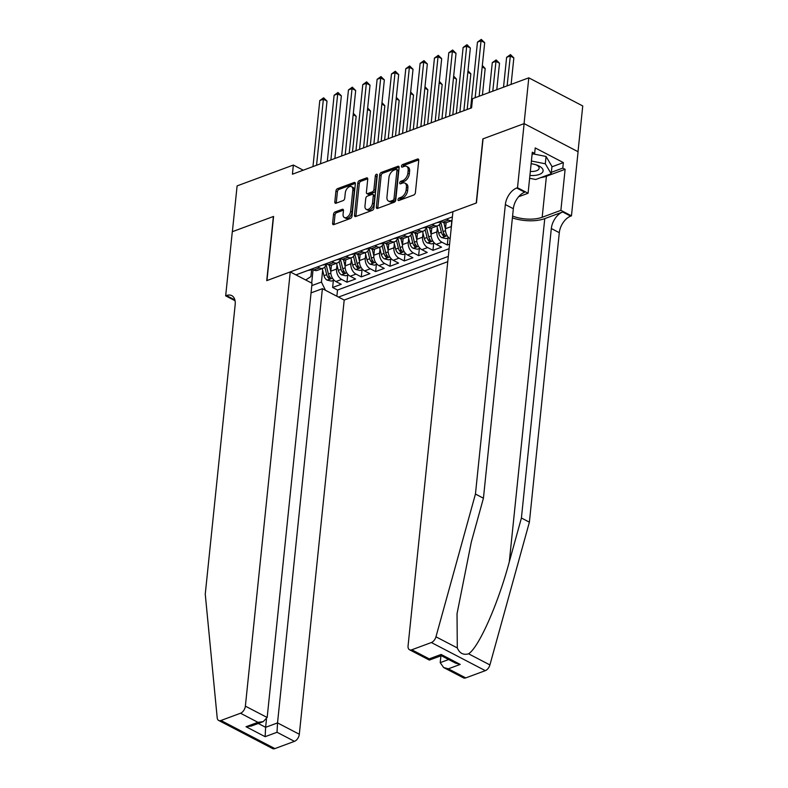 <?xml version="1.0" encoding="UTF-8"?>
<svg xmlns="http://www.w3.org/2000/svg" width="788" height="788" viewBox="0 0 788 788"><rect width="100%" height="100%" fill="white"/><g stroke="black" fill="none" stroke-linecap="round" stroke-linejoin="round"><path stroke-width="1.18" d="M397.999 199.64A1.409 0.847 -62.5 0 0 398.334 200.526A1.409 0.847 -62.5 0 0 398.856 200.526L413.808 194.991A2.019 1.212 -62.5 0 0 415.394 192.676L418.743 160.299A2.019 1.212 -62.5 0 0 418.27 159.038A2.019 1.212 -62.5 0 0 417.522 159.028L402.579 164.564A1.409 0.847 -62.5 0 0 401.456 166.189A1.409 0.847 -62.5 0 0 401.791 167.076A1.409 0.847 -62.5 0 0 402.313 167.086L404.244 166.367A6.452 3.861 -62.5 0 1 406.638 166.396A6.452 3.861 -62.5 0 1 408.154 170.454L407.879 173.153A6.452 3.861 -62.5 0 1 402.776 180.57L400.846 181.289A1.409 0.847 -62.5 0 0 399.733 182.914A1.409 0.847 -62.5 0 0 400.068 183.801A1.409 0.847 -62.5 0 0 400.59 183.811L402.52 183.092A6.452 3.861 -62.5 0 1 404.904 183.121A6.452 3.861 -62.5 0 1 406.431 187.18L406.145 189.878A6.452 3.861 -62.5 0 1 401.053 197.296L399.122 198.015A1.409 0.847 -62.5 0 0 397.999 199.64M335.136 211.942A2.019 1.212 -62.5 0 0 333.541 214.267L332.605 223.349A2.019 1.212 -62.5 0 0 333.078 224.61A2.019 1.212 -62.5 0 0 333.826 224.619L350.424 218.473A2.019 1.212 -62.5 0 0 352.019 216.148L355.358 183.781A2.019 1.212 -62.5 0 0 354.886 182.52A2.019 1.212 -62.5 0 0 354.137 182.501L337.54 188.657A2.019 1.212 -62.5 0 0 335.944 190.972L334.811 201.945A2.019 1.212 -62.5 0 0 335.284 203.215A2.019 1.212 -62.5 0 0 336.033 203.225L343.135 200.585A2.019 1.212 -62.5 0 0 344.73 198.271L345.292 192.833A5.388 3.231 -62.5 0 1 347.715 187.859A5.388 3.231 -62.5 0 1 351.546 186.657A5.388 3.231 -62.5 0 1 352.817 190.046L350.621 211.351A5.388 3.231 -62.5 0 1 348.197 216.326A5.388 3.231 -62.5 0 1 344.366 217.527A5.388 3.231 -62.5 0 1 343.095 214.139L343.46 210.593A2.019 1.212 -62.5 0 0 342.987 209.322A2.019 1.212 -62.5 0 0 342.238 209.312L335.136 211.942L336.594 212.701A2.019 1.212 -62.5 0 0 334.999 215.026L334.063 224.107A2.019 1.212 -62.5 0 0 334.053 224.531M273.584 216.424L232.371 231.692L237.109 185.889L293.363 165.047L292.417 174.207L471.588 107.838L472.534 98.677L528.797 77.835L524.059 123.637L482.857 138.905L476.228 203.028L266.955 280.548L273.584 216.424M376.359 207.136A2.019 1.212 -62.5 0 0 376.831 208.406A2.019 1.212 -62.5 0 0 377.58 208.416L394.177 202.26A2.019 1.212 -62.5 0 0 395.773 199.945L399.122 167.578A2.019 1.212 -62.5 0 0 398.639 166.307A2.019 1.212 -62.5 0 0 397.901 166.298L381.293 172.444A2.019 1.212 -62.5 0 0 379.698 174.769L376.359 207.136L377.816 207.894A2.019 1.212 -62.5 0 0 377.816 208.327M372.3 210.366L355.703 216.523A2.019 1.212 -62.5 0 1 354.955 216.503A2.019 1.212 -62.5 0 1 354.482 215.242L357.821 182.865A2.019 1.212 -62.5 0 1 359.417 180.55L366.519 177.921A2.019 1.212 -62.5 0 1 367.267 177.93A2.019 1.212 -62.5 0 1 367.74 179.191L366.39 192.321A2.019 1.212 -62.5 0 0 366.863 193.592A2.019 1.212 -62.5 0 0 367.612 193.602L372.32 191.858A2.019 1.212 -62.5 0 0 373.916 189.534L375.324 175.872A1.409 0.847 -62.5 0 1 375.955 174.572A1.409 0.847 -62.5 0 1 376.959 174.256A1.409 0.847 -62.5 0 1 377.294 175.143L373.896 208.052A2.019 1.212 -62.5 0 1 372.3 210.366M333.363 280.39L332.625 287.502L341.234 284.31L335.905 281.543L341.637 279.415A8.215 5.486 -110.3 0 1 336.565 269.053L336.988 264.945M347.695 275.081L346.966 282.193L355.565 279.001L350.236 276.233L355.979 274.106A8.215 5.486 -110.3 0 1 350.896 263.734L351.32 259.636M362.027 269.772L361.298 276.884L369.897 273.692L364.578 270.924L370.311 268.797A8.215 5.486 -110.3 0 1 365.228 258.425L365.662 254.327M376.369 264.463L375.63 271.574L384.229 268.383L378.91 265.615L384.642 263.488A8.215 5.486 -110.3 0 1 379.57 253.115L379.993 249.018M390.7 259.154L389.961 266.265L398.561 263.074L393.242 260.306L398.974 258.178A8.215 5.486 -110.3 0 1 393.901 247.806L394.325 243.709M405.032 253.844L404.293 260.956L412.892 257.765L407.573 254.997L413.306 252.869A8.215 5.486 -110.3 0 1 408.233 242.497L408.657 238.4M419.364 248.535L418.625 255.637L427.234 252.456L421.905 249.678L427.638 247.56A8.215 5.486 -110.3 0 1 422.565 237.188L422.989 233.09M433.695 243.216L432.967 250.328L441.566 247.146L436.237 244.369L441.979 242.251A8.215 5.486 -110.3 0 1 436.897 231.879L437.32 227.781M448.027 237.907L447.298 245.019L449.574 244.181M335.905 281.543A8.215 5.486 69.7 0 1 330.832 271.171L331.452 265.132M350.236 276.233A8.215 5.486 69.7 0 1 345.164 265.861L345.794 259.823M364.578 270.924A8.215 5.486 69.7 0 1 359.495 260.552L360.126 254.514M378.91 265.615A8.215 5.486 69.7 0 1 373.837 255.243L374.458 249.205M393.242 260.306A8.215 5.486 69.7 0 1 388.169 249.934L388.789 243.896M407.573 254.997A8.215 5.486 69.7 0 1 402.501 244.625L403.121 238.587M421.905 249.678A8.215 5.486 69.7 0 1 416.832 239.316L417.453 233.278M436.237 244.369A8.215 5.486 69.7 0 1 431.164 234.006L431.794 227.959M451.209 228.303A8.215 5.486 -110.3 0 1 451.238 226.57L451.662 222.472M450.125 238.803A8.215 5.486 69.7 0 1 445.496 228.697L446.126 222.649M311.053 292.88L322.4 288.684L344.198 300.041L447.761 261.675M338.505 297.076L448.313 256.405M452.391 216.927L295.933 274.884M311.841 268.994L313.742 269.989A8.215 5.486 69.7 0 0 317.357 270.363L323.09 268.235A8.215 5.486 -110.3 0 1 319.475 267.871L317.574 266.876M326.173 263.684L328.074 264.679A8.215 5.486 69.7 0 0 331.689 265.054L337.422 262.926A8.215 5.486 -110.3 0 1 333.816 262.552L331.906 261.567M340.505 258.375L342.416 259.37A8.215 5.486 69.7 0 0 346.021 259.744L351.753 257.617A8.215 5.486 -110.3 0 1 348.148 257.243L346.237 256.258M354.836 253.066L356.747 254.061A8.215 5.486 69.7 0 0 360.352 254.435L366.085 252.308A8.215 5.486 -110.3 0 1 362.48 251.933L360.569 250.939M369.168 247.757L371.079 248.752A8.215 5.486 69.7 0 0 374.694 249.126L380.427 246.999A8.215 5.486 -110.3 0 1 376.812 246.624L374.911 245.629M383.51 242.448L385.411 243.443A8.215 5.486 69.7 0 0 389.026 243.817L394.758 241.689A8.215 5.486 -110.3 0 1 391.144 241.315L389.242 240.32M397.841 237.139L399.743 238.134A8.215 5.486 69.7 0 0 403.358 238.508L409.09 236.38A8.215 5.486 -110.3 0 1 405.475 236.006L403.574 235.011M412.173 231.83L414.084 232.824A8.215 5.486 69.7 0 0 417.689 233.199L423.422 231.071A8.215 5.486 -110.3 0 1 419.817 230.697L417.906 229.702M426.505 226.52L428.416 227.515A8.215 5.486 69.7 0 0 432.021 227.89L437.754 225.762A8.215 5.486 -110.3 0 1 434.149 225.388L432.238 224.393M440.837 221.211L442.748 222.206A8.215 5.486 69.7 0 0 446.353 222.58L452.026 220.473A8.215 5.486 -110.3 0 1 448.48 220.079L446.569 219.084M447.298 245.019L441.979 242.251M432.967 250.328L427.638 247.56M418.625 255.637L413.306 252.869M404.293 260.956L398.974 258.178M389.961 266.265L384.642 263.488M375.63 271.574L370.311 268.797M361.298 276.884L355.979 274.106M346.966 282.193L341.637 279.415M332.625 287.502L337.51 290.043L449.101 248.703M313.072 269.634L311.684 283.089M311.802 285.62L321.435 282.055L322.656 270.254M578.018 151.7L582.746 105.956L528.797 77.835M303.252 170.198L293.363 165.047M311.674 269.466L310.935 276.578L305.714 279.986M439.487 224.472L441.379 232.194A5.437 3.635 69.7 0 0 443.408 235.829L443.683 233.189A2.768 1.852 -110.3 0 1 443.181 232.007L440.65 221.694A8.215 5.486 -110.3 0 1 437.754 225.762M425.156 229.781L427.047 237.503A5.437 3.635 69.7 0 0 429.076 241.138L429.352 238.508A2.768 1.852 -110.3 0 1 428.849 237.316L426.318 227.003A8.215 5.486 -110.3 0 1 423.422 231.071M410.814 235.1L412.715 242.812A5.437 3.635 69.7 0 0 414.744 246.447L415.02 243.817A2.768 1.852 -110.3 0 1 414.518 242.625L411.986 232.322A8.215 5.486 -110.3 0 1 409.09 236.38M396.482 240.409L398.373 248.121A5.437 3.635 69.7 0 0 400.412 251.756L400.688 249.126A2.768 1.852 -110.3 0 1 400.186 247.934L397.654 237.631A8.215 5.486 -110.3 0 1 394.758 241.689M382.15 245.718L384.042 253.431A5.437 3.635 69.7 0 0 386.081 257.065L386.347 254.435A2.768 1.852 -110.3 0 1 385.844 253.244L383.323 242.94A8.215 5.486 -110.3 0 1 380.427 246.999M368.991 248.24A8.215 5.486 -110.3 0 1 366.085 252.308M353.487 256.336L355.378 264.049A5.437 3.635 69.7 0 0 357.407 267.684L357.683 265.054A2.768 1.852 -110.3 0 1 357.181 263.862L354.649 253.559A8.215 5.486 -110.3 0 1 351.753 257.617M339.155 261.646L341.046 269.358A5.437 3.635 69.7 0 0 343.076 272.993C344.74 273.672 345.311 273.456 344.799 272.362A5.437 3.635 -110.3 0 1 342.76 268.718L340.337 258.848A8.215 5.486 -110.3 0 1 337.422 262.926M324.814 266.955L326.715 274.667A5.437 3.635 69.7 0 0 328.744 278.312C330.408 278.982 330.98 278.765 330.467 277.671A5.437 3.635 -110.3 0 1 328.429 274.027L326.005 264.157A8.215 5.486 -110.3 0 1 323.09 268.235M321.435 282.055L325.464 290.279M337.51 290.043L336.87 296.229M399.477 200.3A1.409 0.847 -62.5 0 1 400.58 198.773L402.51 198.054A6.452 3.861 -62.5 0 0 407.603 190.637L406.145 189.878M404.904 183.121L406.362 183.89A6.452 3.861 -62.5 0 1 407.889 187.938L407.603 190.637M406.638 166.396L408.095 167.164A6.452 3.861 -62.5 0 1 409.612 171.213L409.336 173.912A6.452 3.861 -62.5 0 1 404.234 181.329L402.304 182.048A1.409 0.847 -62.5 0 0 401.2 183.574M418.743 159.875L404.037 165.322A1.409 0.847 -62.5 0 0 402.934 166.849M399.122 167.145L382.751 173.202A2.019 1.212 -62.5 0 0 381.156 175.527L377.816 207.894M392.897 200.319A1.409 0.847 -62.5 0 0 394.01 198.694L396.945 170.277A1.409 0.847 -62.5 0 0 396.61 169.39A1.409 0.847 -62.5 0 0 396.088 169.39L394.049 170.139A6.452 3.861 -62.5 0 0 388.947 177.566L386.947 196.99A6.452 3.861 -62.5 0 0 388.464 201.038A6.452 3.861 -62.5 0 0 390.848 201.078L392.897 200.319L394.355 201.078A1.409 0.847 -62.5 0 0 395.468 199.453L394.01 198.694M396.61 169.39L398.068 170.159A1.409 0.847 -62.5 0 1 398.403 171.045L395.468 199.453M388.464 201.038L389.922 201.797A6.452 3.861 -62.5 0 0 392.306 201.836L390.848 201.078M394.355 201.078L392.306 201.836M367.75 178.768L360.874 181.309A2.019 1.212 -62.5 0 0 359.279 183.634L355.94 216.001A2.019 1.212 -62.5 0 0 355.94 216.434M366.863 193.592L368.321 194.35A2.019 1.212 -62.5 0 0 369.07 194.36L373.778 192.617A2.019 1.212 -62.5 0 0 375.374 190.292L376.782 176.63L375.324 175.872M377.255 175.507A1.409 0.847 -62.5 0 0 376.782 176.63M364.982 205.944A5.388 3.231 -62.5 0 0 366.253 209.332A5.388 3.231 -62.5 0 0 370.084 208.131A5.388 3.231 -62.5 0 0 372.507 203.156L373.285 195.651A2.019 1.212 -62.5 0 0 372.803 194.38A2.019 1.212 -62.5 0 0 372.064 194.37L367.346 196.123A2.019 1.212 -62.5 0 0 365.75 198.438L364.982 205.944M366.253 209.332L367.71 210.091A5.388 3.231 -62.5 0 0 371.542 208.889A5.388 3.231 -62.5 0 0 373.965 203.915L372.507 203.156M372.803 194.38L374.261 195.148A2.019 1.212 -62.5 0 1 374.743 196.409L373.965 203.915M343.46 210.16L336.594 212.701M344.366 217.527L345.824 218.286A5.388 3.231 -62.5 0 0 349.655 217.084A5.388 3.231 -62.5 0 0 352.078 212.11L350.621 211.351M351.546 186.657L353.004 187.416A5.388 3.231 -62.5 0 1 354.275 190.804L352.078 212.11M355.368 183.348L338.998 189.416A2.019 1.212 -62.5 0 0 337.402 191.73L336.269 202.703A2.019 1.212 -62.5 0 0 336.269 203.137M511.107 84.385L513.845 57.908L510.2 56.007L506.615 57.337L503.532 87.192M507.117 85.862L510.466 54.599L513.845 57.908M506.615 57.337L510.466 54.599M479.153 96.225L484.689 42.71L481.044 40.818L475.164 97.702M477.459 42.138L481.301 39.4L481.044 40.818L477.459 42.138L470.633 108.192M481.301 39.4L484.689 42.71M529.92 175.448A13.347 5.9 -174.1 0 0 533.377 175.517A13.347 5.9 -174.1 0 0 542.942 171.557A13.347 5.9 -174.1 0 0 537.268 165.224A13.347 5.9 -174.1 0 0 531.132 163.727M530.334 171.429A9.141 4.038 -174.1 0 0 532.481 171.459A9.141 4.038 -174.1 0 0 539.14 168.287A9.141 4.038 -174.1 0 0 536.067 164.8M533.299 153.926L546.054 156.457L551.955 166.426L551.196 173.754L535.722 179.487L529.625 178.285M531.408 161.028L545.306 163.786L551.196 173.754M546.054 156.457L545.306 163.786M512.397 217.882A26.743 11.82 -174.1 0 0 544.764 218.621L562.681 211.992L570.67 216.148L571.458 215.853L578.077 151.729L524.128 123.617L483.064 138.826L476.445 202.949L452.933 211.657L408.066 645.884A6.156 3.694 -62.5 0 0 409.514 649.755A6.156 3.694 -62.5 0 0 411.789 649.785L431.361 642.535A6.156 3.694 -62.5 0 0 435.961 636.812L475.44 494.056L505.354 204.575A14.371 8.609 117.5 0 1 516.721 188.027L517.509 187.741L524.128 123.617M475.44 494.056L483.428 498.213L471.322 541.986L457.03 613.744L457.296 647.933C459.65 653.311 463.413 655.271 468.584 653.813C478.887 647.283 498.124 603.825 509.304 561.785L521.41 518.011L551.324 228.53A14.371 8.609 117.5 0 1 562.681 211.992M440.916 655.813L440.206 662.639L448.618 659.526M521.41 518.011L529.388 522.168L559.303 232.687A14.371 8.609 117.5 0 1 570.67 216.148M516.721 188.027L524.7 192.193A14.371 8.609 117.5 0 0 513.343 208.731L483.428 498.213M411.789 649.785L429.214 658.866L441.113 654.464L460.212 664.412L448.313 668.825L465.738 677.907L485.309 670.657L431.361 642.535M468.584 653.813L489.909 664.924L529.388 522.168M517.509 187.741L528.078 193.247L532.314 152.212L534.648 153.424L532.097 154.369M551.915 166.829L563.361 162.594L535.219 147.927L534.648 153.424M563.361 162.594L562.79 168.09L565.124 169.302L560.879 210.347L571.458 215.853M512.584 216.03A23.098 10.205 -174.1 0 0 542.174 217.271L560.879 210.347M528.078 193.247L518.612 196.754M489.909 664.924A6.156 3.694 117.5 0 1 485.309 670.657M465.738 677.907A6.156 3.694 117.5 0 1 463.462 677.867L443.624 667.525L440.206 662.639M565.124 169.302L546.419 176.236A23.098 10.205 5.9 0 1 540.666 177.655M551.344 172.326L562.79 168.09M429.214 658.866L429.352 660.088L409.514 649.755M441.113 654.464L441.27 655.685L429.371 660.088M460.212 664.412L455.523 663.122L441.25 655.685M448.313 668.825L443.624 667.525M491.791 417.325L491.367 421.393M490.097 433.686L489.929 435.321M490.993 425.018L490.825 426.663M489.535 439.074L488.934 444.895M488.718 447.013L487.87 455.208M290.25 271.929L245.373 706.146L267.171 717.504L312.048 283.286L290.25 271.929L266.738 280.636L273.367 216.503L232.302 231.721L225.673 295.845L235.07 300.74M344.198 300.041L299.322 734.258A6.156 3.694 117.5 0 1 294.456 741.35L274.894 748.6A6.156 3.694 117.5 0 1 272.609 748.57L218.66 720.449A6.156 3.694 -62.5 0 1 217.202 717.848L205.254 594.142L235.169 304.661A14.371 8.609 -62.5 0 0 231.78 295.628A14.371 8.609 -62.5 0 0 226.461 295.549L225.673 295.845M294.456 741.35L277.031 732.269L265.132 736.681L246.033 726.723L257.932 722.32L240.507 713.239L220.945 720.488L274.894 748.6M322.4 288.684L277.524 722.901L299.322 734.258M218.66 720.449A6.156 3.694 -62.5 0 0 220.945 720.488M240.507 713.239A6.156 3.694 -62.5 0 0 245.373 706.146M234.794 299.588A14.371 8.609 -62.5 0 0 234.45 299.716L226.461 295.549M266.452 719.355L265.625 727.314L277.524 722.901L277.031 732.269M265.132 736.681L265.625 727.314L258.267 723.473M246.033 726.723L251.293 726.053L263.192 721.65L267.171 717.504M257.932 722.32L263.192 721.65M496.775 89.694L499.513 63.217L495.869 61.326L492.283 62.646L489.2 92.501M492.786 91.181L496.135 59.908L499.513 63.217M492.283 62.646L496.135 59.908M451.77 222.925L451.238 220.768M482.443 95.003L485.181 68.526L482.177 66.97M482.335 65.493L485.181 68.526M446.008 223.772L445.752 222.738M445.466 229.101L443.88 222.649M448.707 237.661L446.106 238.626L441.763 237.631A5.437 3.635 -110.3 0 1 438.66 233.199L436.907 226.077M467.166 109.473L470.85 73.836L467.845 72.279M443.408 235.829C445.072 236.498 445.653 236.292 445.131 235.188A5.437 3.635 -110.3 0 1 443.102 231.554L440.679 221.684M445.476 235.819L445.131 235.188M467.993 70.802L470.85 73.836M431.676 229.081L431.42 228.047M431.135 234.41L429.549 227.959M434.375 242.97L431.775 243.935L427.421 242.94A5.437 3.635 -110.3 0 1 424.318 238.508L422.575 231.386M452.824 114.782L456.508 79.155L453.514 77.588M429.076 241.138C430.74 241.817 431.312 241.601 430.8 240.498A5.437 3.635 -110.3 0 1 428.761 236.863L426.338 226.993M431.144 241.128L430.8 240.498M453.661 76.111L456.508 79.155M451.81 217.143A5.437 3.635 69.7 0 0 452.361 217.192M463.876 110.694L470.347 48.019L466.703 46.128L459.877 112.172M463.127 47.447L466.969 44.709L466.703 46.128L463.127 47.447L456.301 113.502M466.969 44.709L470.347 48.019M437.478 222.452A5.437 3.635 69.7 0 0 438.877 222.354L441.3 221.448A5.437 3.635 69.7 0 1 440.394 221.477L440.216 221.438M449.544 116.003L456.016 53.328L452.371 51.437L445.545 117.481M448.786 52.757L452.637 50.018L452.371 51.437L448.786 52.757L441.96 118.811M452.637 50.018L456.016 53.328M423.136 227.762A5.437 3.635 69.7 0 0 424.535 227.663L426.968 226.757A5.437 3.635 69.7 0 1 426.062 226.786L425.884 226.747M435.212 121.313L441.684 58.647L438.039 56.746L431.213 122.79M434.454 58.066L438.305 55.327L438.039 56.746L434.454 58.066L427.628 124.12M438.305 55.327L441.684 58.647M408.805 233.071A5.437 3.635 69.7 0 0 410.203 232.972L412.636 232.066A5.437 3.635 69.7 0 1 411.73 232.096L411.553 232.056M420.871 126.622L427.352 63.956L423.708 62.055L416.882 128.099M420.122 63.375L423.974 60.637L423.708 62.055L420.122 63.375L413.296 129.429M423.974 60.637L427.352 63.956M417.344 234.391L417.088 233.366M416.803 239.719L415.217 233.268M420.034 248.279L417.443 249.244L413.089 248.25A5.437 3.635 -110.3 0 1 409.987 243.817L408.243 236.696M438.492 120.101L442.176 84.464L439.182 82.898M414.744 246.447C416.409 247.127 416.98 246.91 416.468 245.817A5.437 3.635 -110.3 0 1 414.429 242.172L412.006 232.302M416.813 246.437L416.468 245.817M439.33 81.42L442.176 84.464M394.473 238.39A5.437 3.635 69.7 0 0 395.871 238.281L398.304 237.385A5.437 3.635 69.7 0 1 397.398 237.405L397.221 237.365M406.539 131.931L413.02 69.265L409.376 67.364L402.55 133.408M405.79 68.694L409.642 65.946L409.376 67.364L405.79 68.694L398.964 134.738M409.642 65.946L413.02 69.265M403.013 239.7L402.757 238.675M402.471 245.029L400.885 238.577M405.702 253.588L403.111 254.554L398.758 253.559A5.437 3.635 -110.3 0 1 395.655 249.126L393.901 242.005M424.161 125.41L427.845 89.773L424.84 88.207M400.412 251.756C402.077 252.436 402.648 252.219 402.126 251.126A5.437 3.635 -110.3 0 1 400.097 247.481L397.674 237.612M402.481 251.746L402.126 251.126M424.998 86.729L427.845 89.773M380.141 243.699A5.437 3.635 69.7 0 0 381.54 243.591L383.973 242.694M392.207 137.24L398.689 74.574L395.034 72.673L388.218 138.727M391.459 74.003L395.3 71.255L395.034 72.673L391.459 74.003L384.633 140.047M382.889 242.674L383.057 242.714A5.437 3.635 69.7 0 0 383.943 242.674M395.3 71.255L398.689 74.574M388.671 245.009L388.425 243.984M388.129 250.338L386.553 243.886M391.37 258.897L388.77 259.863L384.426 258.868A5.437 3.635 -110.3 0 1 381.323 254.435L379.57 247.314M409.829 130.719L413.513 95.082L410.509 93.516M386.081 257.065C387.745 257.745 388.317 257.528 387.794 256.435A5.437 3.635 -110.3 0 1 385.765 252.79L383.342 242.921M388.139 257.055L387.794 256.435M410.666 92.038L413.513 95.082M365.809 249.008A5.437 3.635 69.7 0 0 367.208 248.9L369.641 248.003M377.876 142.549L384.347 79.883L380.702 77.982L373.876 144.037M377.127 79.312L380.968 76.564L380.702 77.982L377.127 79.312L370.301 145.356M368.548 247.984L368.725 248.023A5.437 3.635 69.7 0 0 369.611 247.984M380.968 76.564L384.347 79.883M374.339 250.318L374.093 249.294M373.798 255.647L372.222 249.195M377.038 264.207L374.438 265.172L370.094 264.187A5.437 3.635 -110.3 0 1 366.991 259.744L365.238 252.623M395.497 136.028L399.181 100.391L396.177 98.825M367.819 251.027L369.71 258.74A5.437 3.635 69.7 0 0 371.749 262.374C373.413 263.054 373.985 262.837 373.463 261.744A5.437 3.635 -110.3 0 1 371.434 258.1L369.011 248.23M371.749 262.374L372.015 259.744A2.768 1.852 -110.3 0 1 371.512 258.553L368.981 248.25M373.808 262.365L373.463 261.744M396.334 97.357L399.181 100.391M351.478 254.317A5.437 3.635 69.7 0 0 352.876 254.209L355.299 253.312A5.437 3.635 69.7 0 1 354.393 253.332L354.216 253.303M363.544 147.858L370.015 85.193L366.371 83.292L359.545 149.346M362.785 84.621L366.637 81.873L366.371 83.292L362.785 84.621L355.959 150.666M366.637 81.873L370.015 85.193M360.008 255.627L359.752 254.603M359.466 260.956L357.88 254.504M362.707 269.516L360.106 270.481L355.752 269.496A5.437 3.635 -110.3 0 1 352.65 265.054L350.906 257.932M381.165 141.338L384.839 105.7L381.845 104.134M357.407 267.684C359.072 268.363 359.653 268.147 359.131 267.053A5.437 3.635 -110.3 0 1 357.102 263.409L354.679 253.539M359.476 267.684L359.131 267.053M381.993 102.667L384.839 105.7M337.136 259.626A5.437 3.635 69.7 0 0 338.535 259.518L340.968 258.622A5.437 3.635 69.7 0 1 340.061 258.641L339.884 258.612M349.212 153.167L355.684 90.502L352.039 88.601L345.213 154.655M348.454 89.93L352.305 87.182L352.039 88.601L348.454 89.93L341.628 155.975M352.305 87.182L355.684 90.502M345.676 260.936L345.42 259.912M345.134 266.265L343.548 259.823M348.375 274.825L345.774 275.79L341.421 274.805A5.437 3.635 -110.3 0 1 338.318 270.363L336.575 263.241M366.824 146.647L370.508 111.01L367.513 109.443M343.076 272.993L343.351 270.363A2.768 1.852 -110.3 0 1 342.849 269.171L340.317 258.868M345.144 272.993L344.799 272.362M367.661 107.976L370.508 111.01M322.804 264.935A5.437 3.635 69.7 0 0 324.203 264.827L326.636 263.931A5.437 3.635 69.7 0 1 325.73 263.95L325.552 263.921M334.87 158.487L341.352 95.811L337.707 93.91L330.881 159.964M334.122 95.24L337.973 92.501L337.707 93.91L334.122 95.24L327.296 161.294M337.973 92.501L341.352 95.811M331.344 266.245L331.088 265.221M330.802 271.574L329.217 265.132M334.033 280.134L331.443 281.099L327.089 280.114A5.437 3.635 -110.3 0 1 323.986 275.672L322.243 268.55M352.492 151.956L356.176 116.319L353.182 114.752M328.744 278.312L329.02 275.672A2.768 1.852 -110.3 0 1 328.517 274.48L325.986 264.177M330.812 278.302L330.467 277.671M353.329 113.285L356.176 116.319M308.472 270.245A5.437 3.635 69.7 0 0 309.871 270.136L312.304 269.24M320.539 163.796L327.02 101.12L323.375 99.219L316.549 165.273M319.79 100.549L323.632 97.81L323.375 99.219L319.79 100.549L312.964 166.603M311.221 269.23L311.388 269.26A5.437 3.635 69.7 0 0 312.275 269.22M323.632 97.81L327.02 101.12M330.832 271.171L336.565 269.053M345.164 265.861L350.896 263.734M359.495 260.552L365.228 258.425M373.837 255.243L379.57 253.115M388.169 249.934L393.901 247.806M402.501 244.625L408.233 242.497M416.832 239.316L422.565 237.188M431.164 234.006L436.897 231.879M445.496 228.697L451.238 226.57M313.742 269.989L319.475 267.871M328.074 264.679L333.816 262.552M342.416 259.37L348.148 257.243M356.747 254.061L362.48 251.933M371.079 248.752L376.812 246.624M385.411 243.443L391.144 241.315M399.743 238.134L405.475 236.006M414.084 232.824L419.817 230.697M428.416 227.515L434.149 225.388M442.748 222.206L448.48 220.079M402.51 198.054L401.053 197.296M407.889 187.938L406.431 187.18M402.304 182.048L400.846 181.289M404.234 181.329L402.776 180.57M409.336 173.912L407.879 173.153M409.612 171.213L408.154 170.454M404.037 165.322L402.579 164.564M418.704 159.639L417.522 159.028M400.58 198.773L399.122 198.015M381.156 175.527L379.698 174.769M382.751 173.202L381.293 172.444M399.083 166.908L397.901 166.298M398.403 171.045L396.945 170.277M355.94 216.001L354.482 215.242M359.279 183.634L357.821 182.865M360.874 181.309L359.417 180.55M367.701 178.531L366.519 177.921M369.07 194.36L367.612 193.602M373.778 192.617L372.32 191.858M375.374 190.292L373.916 189.534M374.743 196.409L373.285 195.651M343.42 209.923L342.238 209.312M354.275 190.804L352.817 190.046M336.269 202.703L334.811 201.945M337.402 191.73L335.944 190.972M338.998 189.416L337.54 188.657M355.319 183.121L354.137 182.501M334.063 224.107L332.605 223.349M334.999 215.026L333.541 214.267M509.304 561.785L544.764 218.621M551.324 228.53L559.303 232.687M513.343 208.731L505.354 204.575M435.961 636.812L457.296 647.933M546.419 176.236L542.174 217.271M441.871 237.661L447.18 235.691M443.102 231.554L445.496 230.667M438.66 233.199L441.379 232.194M427.529 242.97L432.848 241M428.761 236.863L431.164 235.976M424.318 238.508L427.047 237.503M413.198 248.279L418.507 246.309M414.429 242.172L416.832 241.286M409.987 243.817L412.715 242.812M398.866 253.588L404.175 251.618M400.097 247.481L402.501 246.595M395.655 249.126L398.373 248.121M384.534 258.897L389.843 256.927M385.765 252.79L388.169 251.904M381.323 254.435L384.042 253.431M370.202 264.207L375.512 262.237M371.434 258.1L373.837 257.213M366.991 259.744L369.71 258.74M355.871 269.516L361.18 267.546M357.102 263.409L359.495 262.522M352.65 265.054L355.378 264.049M341.529 274.825L346.848 272.865M342.76 268.718L345.164 267.831M338.318 270.363L341.046 269.358M327.197 280.134L332.506 278.174M328.429 274.027L330.832 273.141M323.986 275.672L326.715 274.667"/></g></svg>
